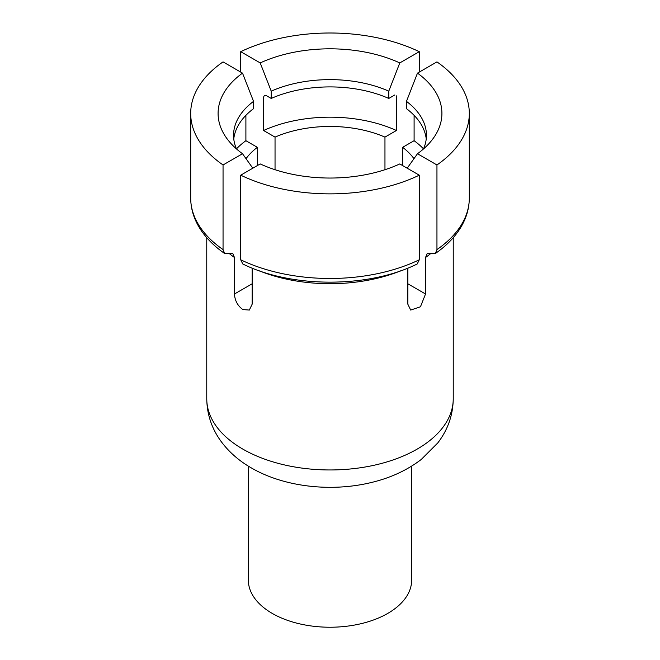 <?xml version="1.0" encoding="UTF-8"?>
<svg xmlns="http://www.w3.org/2000/svg" width="660" height="660" viewBox="0 0 660 660"><rect width="100%" height="100%" fill="white"/><g stroke="black" fill="none" stroke-linecap="round" stroke-linejoin="round"><path stroke-width="0.99" d="M257.359 165.577L257.359 147.32A91.088 52.585 0 0 0 246.032 158.672M384.962 169.711L384.962 137.115A91.088 52.585 0 0 0 275.038 137.115L275.038 169.711M411.659 466.125L411.659 580.082A81.659 47.14 180 0 1 361.251 623.642A81.659 47.14 180 0 1 272.258 613.42A81.659 47.14 180 0 1 248.341 580.082L248.341 466.125M436.953 164.967L417.483 153.731A111.911 64.614 180 0 0 432.16 139.804A111.911 64.614 180 0 0 417.483 73.128L436.953 61.891A139.31 80.429 180 0 1 469.31 113.429A139.31 80.429 180 0 1 436.953 164.967L436.953 249.587L435.311 253.531L427.152 253.572L425.535 257.507L425.535 293.997L420.453 306.793L410.668 310.06L407.847 304.202L407.847 268.1M252.153 268.1L252.153 304.202L249.332 310.06L242.855 309.573C237.649 305.786 234.853 300.597 234.465 293.997L234.465 257.507L232.848 253.572L224.689 253.531L223.047 249.587L223.047 164.967A139.31 80.429 180 0 1 190.69 113.429A139.31 80.429 180 0 1 223.047 61.891L242.517 73.128L253.539 101.368L253.539 108.661A96.442 55.679 0 0 0 233.764 138.946M413.968 158.672A91.088 52.585 0 0 0 402.641 147.32L402.641 165.577M423.538 148.863A107.159 61.867 0 0 0 414.1 140.704L402.641 147.32M384.962 137.115L396.421 130.499A107.159 61.867 0 0 0 263.579 130.499L275.038 137.115M417.219 263.975L419.273 259.792L419.273 175.18A139.31 80.429 180 0 1 240.727 175.18L240.727 259.792L242.781 263.975C291.448 288.205 368.552 288.205 417.219 263.975M240.727 72.097L240.727 51.686A139.31 80.429 180 0 1 419.273 51.686L419.273 72.097M240.727 51.686L260.205 62.923A111.911 64.614 180 0 1 399.795 62.923L419.273 51.686M263.579 130.499L263.579 97.688C263.777 95.584 264.833 94.974 266.764 95.881L271.219 98.447L271.219 91.162L260.205 62.923M394.828 94.957L388.781 98.447A96.442 55.679 0 0 0 271.219 98.447M396.421 130.499L396.421 95.865M388.781 98.447L388.781 91.162L399.795 62.923M257.359 147.32L245.899 140.704L245.899 115.335M223.047 164.967L242.517 153.731A111.911 64.614 180 0 1 227.84 139.804A111.911 64.614 180 0 1 242.517 73.128M242.517 153.731L252.805 168.209M419.273 175.18L399.795 163.936A111.911 64.614 180 0 1 260.205 163.936L240.727 175.18M417.483 153.731L407.195 168.209M414.1 140.704L414.1 115.335M426.236 138.946A96.442 55.679 0 0 0 406.461 108.661L406.461 101.368L417.483 73.128M245.899 140.704A107.159 61.867 0 0 0 236.462 148.863M423.514 148.921A96.442 55.679 0 0 0 426.442 135.308A96.442 55.679 0 0 0 406.461 101.368M253.539 101.368A96.442 55.679 0 0 0 233.558 135.308A96.442 55.679 0 0 0 236.486 148.921M388.781 91.162A96.442 55.679 0 0 0 271.219 91.162M453.238 398.813C453.016 415.033 447.876 429.726 437.827 442.877L421.195 459.508C406.906 470.39 390.101 478.104 370.772 482.641C330.726 492.253 283.948 486.915 251.369 467.932C239.473 461.15 229.573 452.579 221.677 442.216C211.951 429.231 206.976 414.76 206.761 398.813A123.238 71.148 0 0 0 242.855 449.122A123.238 71.148 0 0 0 377.157 464.549A123.238 71.148 0 0 0 453.238 398.813L453.238 237.707M430.906 253.399A123.238 71.148 180 0 1 425.535 257.507M401.511 270.501A123.238 71.148 180 0 1 258.489 270.501M234.465 257.507A123.238 71.148 180 0 1 229.094 253.399M252.153 283.792L234.465 293.997M425.535 293.997L407.847 283.792M223.047 249.587A139.31 80.429 180 0 1 190.69 198.049L190.69 113.429M419.273 259.792A139.31 80.429 180 0 1 240.727 259.792M435.311 253.531C444.518 247.145 451.993 239.992 457.71 232.056C465.374 221.331 469.243 209.995 469.31 198.049A139.31 80.429 180 0 1 436.953 249.587M206.761 398.813L206.761 237.707M224.689 253.531C215.482 247.145 208.007 239.992 202.29 232.056C194.626 221.331 190.756 209.995 190.69 198.049M469.31 198.049L469.31 113.429"/></g></svg>
